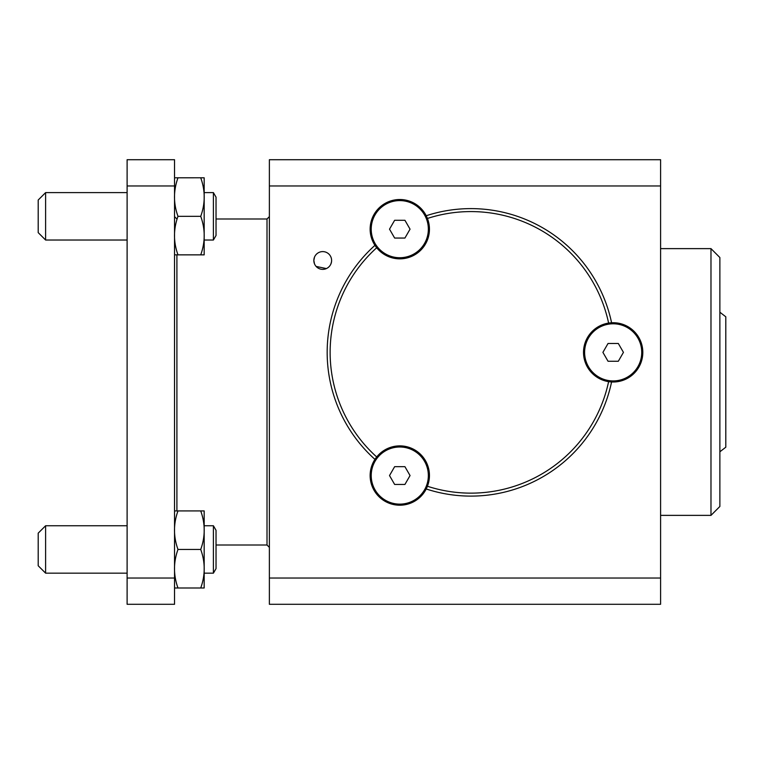 <?xml version="1.0" encoding="UTF-8"?>
<svg xmlns="http://www.w3.org/2000/svg" width="764" height="764" viewBox="0 0 764 764"><rect width="100%" height="100%" fill="white"/><g stroke="black" fill="none" stroke-linecap="round" stroke-linejoin="round"><path stroke-width="1.15" d="M269.377 185.967L269.377 159.714L660.593 159.714L660.593 185.967L269.377 185.967L269.377 578.033L660.593 578.033L660.593 185.967M374.952 459.384A29.634 29.634 0 0 1 427.429 486.257A29.634 29.634 0 0 1 384.961 501.232A29.634 29.634 0 0 1 376.7 456.967A140.777 140.777 0 0 1 376.7 247.756A29.634 29.634 0 0 1 384.961 203.491A29.634 29.634 0 0 1 427.429 218.466A29.634 29.634 0 0 1 374.952 245.339A143.747 143.747 0 0 0 374.952 459.384M427.429 486.257A29.634 29.634 0 0 1 426.207 488.979A143.747 143.747 0 0 0 611.582 381.952A29.634 29.634 0 0 1 608.612 323.077A29.634 29.634 0 0 1 642.811 352.366A29.634 29.634 0 0 1 608.612 381.647A140.777 140.777 0 0 1 427.429 486.257M608.612 323.077A29.634 29.634 0 0 1 611.582 322.771A143.747 143.747 0 0 0 426.207 215.744A29.634 29.634 0 0 1 427.429 218.466A140.777 140.777 0 0 1 608.612 323.077M331.614 260.486A8.891 8.891 0 0 1 318.282 268.183A8.891 8.891 0 0 1 318.282 252.788A8.891 8.891 0 0 1 331.614 260.486M660.593 578.033L660.593 604.286L269.377 604.286L269.377 578.033M213.404 216.327L213.404 192.614L204.169 192.614L213.404 192.614L216.031 197.16L216.031 235.493L213.404 240.03L213.404 216.327M213.404 525.747L216.031 530.292L216.031 568.617L213.404 573.162L213.404 525.747L204.169 525.747M45.611 216.327L45.611 192.614L127.11 192.614L45.611 192.614L38.2 200.025L38.2 232.628L45.611 240.03L45.611 216.327M45.611 525.747L38.2 533.157L38.2 565.752L45.611 573.162L45.611 525.747L127.11 525.747M204.169 177.792L200.722 177.783C205.363 190.628 205.363 203.482 200.722 216.327C205.363 229.171 205.363 242.016 200.722 254.861L204.169 254.861L204.169 177.792M174.536 177.792L200.722 177.783M174.536 254.851L177.983 254.861C173.342 242.016 173.342 229.171 177.983 216.327C173.342 203.482 173.342 190.628 177.983 177.783M177.983 254.861L200.722 254.861M177.983 216.327L200.722 216.327M204.169 587.984L204.169 510.915L200.722 510.915C205.363 523.76 205.363 536.605 200.722 549.45C205.363 562.304 205.363 575.149 200.722 587.994L204.169 587.994M174.536 510.925L200.722 510.915M174.536 587.984L177.983 587.994C173.342 575.149 173.342 562.304 177.983 549.45C173.342 536.605 173.342 523.76 177.983 510.915M177.983 587.994L200.722 587.994M177.983 549.45L200.722 549.45M399.782 200.588A28.574 28.574 0 0 1 424.526 243.449A28.574 28.574 0 0 1 375.038 243.449A28.574 28.574 0 0 1 399.782 200.588M404.92 220.271L394.644 220.271L389.516 229.162L394.644 238.053L404.92 238.053L410.048 229.162L404.92 220.271M399.782 446.997A28.574 28.574 0 0 1 424.526 489.848A28.574 28.574 0 0 1 375.038 489.848A28.574 28.574 0 0 1 399.782 446.997M404.92 466.67L394.644 466.67L389.516 475.561L394.644 484.452L404.92 484.452L410.048 475.561L404.92 466.67M127.11 159.714L174.536 159.714L174.536 185.967L127.11 185.967L127.11 159.714M174.536 578.033L174.536 604.286L127.11 604.286L127.11 578.033L174.536 578.033L174.536 185.967M127.11 578.033L127.11 185.967M710.978 515.375L719.869 506.475L719.869 257.525L710.978 248.625L710.978 515.375L660.593 515.375M330.726 256.618L330.965 257.143M331.557 261.536L330.965 263.828M331.395 262.463L330.726 264.363M316.095 266.416L326.39 268.584M328.358 267.371L329.351 266.416M313.832 260.486L314.501 263.876L313.832 260.486L314.501 257.096M174.536 216.623L176.904 218.991M216.031 218.991L267.008 218.991L267.008 545.009L216.031 545.009M267.008 545.009L269.377 547.377L269.377 216.623L267.008 218.991M719.869 451.791L725.8 447.207L725.8 316.793L719.869 312.209M613.177 323.793A28.574 28.574 0 0 1 637.921 366.644A28.574 28.574 0 0 1 588.433 366.644A28.574 28.574 0 0 1 613.177 323.793M602.911 352.366L608.039 361.257L618.315 361.257L623.443 352.366L618.315 343.475L608.039 343.475L602.911 352.366M176.904 510.915L176.904 254.861M38.2 232.628L45.611 240.03L127.11 240.03L45.611 240.03M213.404 240.03L204.169 240.03M213.404 573.162L204.169 573.162M127.11 573.162L45.611 573.162M710.978 248.625L660.593 248.625"/></g></svg>
